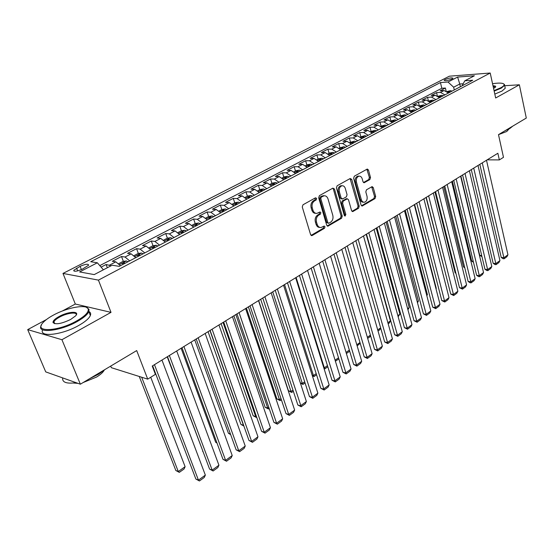 <?xml version="1.0" encoding="UTF-8"?>
<svg xmlns="http://www.w3.org/2000/svg" width="554" height="554" viewBox="0 0 554 554"><rect width="100%" height="100%" fill="white"/><g stroke="black" fill="none" stroke-linecap="round" stroke-linejoin="round"><path stroke-width="0.83" d="M316.653 198.429L315.517 197.806L302.996 204.779L302.269 206.995L310.607 234.654L312.234 235.485L324.512 228.262L325.004 226.738L324.166 226.06L321.029 227.521C319.222 227.597 317.941 226.551 317.186 224.391L316.507 222.106C315.856 219.024 316.611 216.683 318.772 215.104L320.357 214.19L320.849 212.66L319.997 211.967L316.902 213.387C315.046 213.477 313.737 212.411 312.955 210.188L312.269 207.882C311.611 204.765 312.373 202.425 314.554 200.86L316.154 199.959L316.653 198.429M315.78 213.311L315.787 213.311C313.924 213.401 312.608 212.334 311.833 210.118L311.147 207.812C310.489 204.703 311.251 202.362 313.425 200.797L315.032 199.904L315.295 197.93M311.078 235.402L323.391 228.172L323.688 226.274M319.893 227.431C318.093 227.5 316.812 226.454 316.064 224.301L315.385 222.022C314.727 218.941 315.482 216.607 317.643 215.021L319.236 214.114L319.513 212.182M445.091 79.527L444.114 80.288C445.201 81.05 447.819 80.628 451.967 79.014L452.93 78.259C451.835 77.498 449.218 77.92 445.091 79.527M369.857 179.586L370.508 177.509L368.472 170.03L367.316 169.032L354.304 176.207L353.632 178.319L361.083 205.056L362.212 206.019L375.03 198.567L375.674 196.497L373.251 187.591L372.129 186.615L366.464 189.8L365.806 191.885L367.032 196.338C367.51 199.488 366.616 201.455 364.345 202.245C362.918 202.307 361.914 201.441 361.326 199.655L356.437 182.065C355.938 178.921 356.824 176.948 359.082 176.151C360.557 176.075 361.603 176.961 362.205 178.817L363.015 181.754L364.165 182.744L369.857 179.586L368.715 179.558L369.373 177.481L366.859 169.219M46.404 319.568L27.7 329.616L61.93 339.713L80.365 384.199L136.7 350.578L147.717 379.137L155.411 374.345L152.239 366.042L497.866 153.257L499.341 159.912L503.482 157.329L498.489 134.65L526.3 118.05L519.361 84.783L504.715 85.725M61.93 339.713L111.015 312.359L98.432 280.123L490.214 73.024L495.664 97.989L519.361 84.783M334.457 189.025L332.892 188.131L319.381 195.652L318.675 197.84L326.721 225.201L327.906 226.171L341.548 218.248L342.233 216.108L334.457 189.025L333.328 188.983L332.816 188.18M337.116 185.784L350.211 178.492L351.721 179.385L359.207 206.157L358.542 208.262L352.718 211.6L351.575 210.631L348.508 199.786L347.337 198.803L343.286 201.04L342.601 203.179L345.841 214.516L345.1 216.095L344.297 215.423L336.423 187.924L337.116 185.784M80.365 384.199L45.726 371.886L27.7 329.616M446.102 90.974L445.409 88.031L440.111 90.787L444.059 90.537L440.492 92.393L444.897 94.886M437.286 95.724L436.552 92.643L431.157 95.44L435.105 95.205L431.483 97.095L435.894 99.623M428.325 100.572L427.536 97.331L422.051 100.177L425.998 99.962L422.307 101.888L426.732 104.443M419.212 105.516L418.367 102.095L412.785 105.004L416.726 104.803L412.972 106.763L417.411 109.353M409.932 110.565L409.032 106.957L403.347 109.907L407.287 109.727L403.464 111.721L407.917 114.353M400.5 115.717L399.524 111.894L393.742 114.907L397.675 114.74L393.783 116.769L398.25 119.442M396.567 120.329L395.009 119.844L390.868 120.959L389.85 116.929L383.964 119.989L387.89 119.851L383.929 121.915L388.409 124.629M381.062 126.104L379.996 122.053L373.998 125.176L377.925 125.052L373.888 127.157L378.375 129.906M371.055 131.346L369.961 127.275L363.853 130.453L367.773 130.349L363.659 132.496L368.161 135.287M360.855 136.7L359.74 132.586L353.514 135.827L357.427 135.744L353.237 137.932L357.752 140.771M350.467 142.143L349.325 138.008L342.981 141.305L346.887 141.249L342.614 143.479L347.143 146.353M339.886 147.696L338.716 143.528L332.248 146.886L336.146 146.852L331.791 149.123L336.326 152.052M329.097 153.347L327.899 149.151L321.306 152.579L325.191 152.572L320.752 154.885L325.302 157.855M318.1 159.116L316.874 154.885L310.157 158.382L314.028 158.396L309.499 160.757L314.063 163.776M306.888 164.995L305.635 160.729L298.779 164.296L302.643 164.337L298.024 166.747L302.595 169.815M295.455 170.992L294.167 166.692L287.18 170.327L291.03 170.397L286.321 172.855L290.898 175.971M283.8 177.1L282.478 172.772L275.352 176.484L279.181 176.581L274.375 179.087L278.96 182.259M271.903 183.339L270.553 178.977L263.275 182.765L267.09 182.889L262.187 185.452L266.779 188.672M259.764 189.703L258.379 185.306L250.955 189.17L254.757 189.329L249.75 191.94L254.348 195.216M247.382 196.199L245.962 191.767L238.386 195.707L242.16 195.901L237.05 198.567L241.655 201.898M234.737 202.826L233.282 198.367L225.547 202.383L229.301 202.612L224.086 205.333L228.698 208.726M221.829 209.592L220.333 205.098L212.438 209.204L216.171 209.467L210.839 212.244L215.458 215.693M208.65 216.51L207.113 211.974L199.045 216.171L202.757 216.469L197.307 219.308L201.933 222.819M195.188 223.567L193.616 218.996L185.368 223.283L189.053 223.615L183.485 226.524L188.111 230.097M186.386 231.004L184.842 230.256L181.428 230.783L179.815 226.171L171.394 230.554L175.05 230.928L169.358 233.899L173.984 237.534M167.391 238.178L165.715 233.504L157.107 237.985L160.729 238.4L154.912 241.433L159.545 245.138M153.036 245.741L151.304 240.997L142.51 245.574L146.097 246.038L140.148 249.141L144.774 252.915M138.355 253.476L136.575 248.663L127.572 253.344L131.125 253.85L125.045 257.021L129.671 260.872M123.348 261.384L121.506 256.502L112.303 261.287L115.814 261.841L120.44 265.726M82.338 269.154L88.668 265.186C88.273 263.669 85.42 264.05 80.108 266.322L73.737 270.31C74.111 271.841 76.978 271.453 82.338 269.154M98.432 280.123L62.983 273.427L449.349 76.196L490.214 73.024M445.409 88.031L441.808 88.273L440.458 82.553L90.724 261.71L97.345 262.79L103.397 269.805M440.458 82.553L448.006 82.013L457.604 77.061L474.39 75.787L464.792 80.808L472.714 80.233L119.242 266.363L112.178 265.207L94.228 274.597L79.596 271.938L97.345 262.79M107.338 267.741L106.091 264.514L111.132 265.761M121.506 256.502L125.045 257.021M136.575 248.663L140.148 249.141M151.304 240.997L154.912 241.433M165.715 233.504L169.358 233.899M179.815 226.171L183.485 226.524M193.616 218.996L197.307 219.308M207.113 211.974L210.839 212.244M220.333 205.098L224.086 205.333M233.282 198.367L237.05 198.567M245.962 191.767L249.75 191.94M258.379 185.306L262.187 185.452M270.553 178.977L274.375 179.087M282.478 172.772L286.321 172.855M294.167 166.692L298.024 166.747M305.635 160.729L309.499 160.757M316.874 154.885L320.752 154.885M327.899 149.151L331.791 149.123M338.716 143.528L342.614 143.479M349.325 138.008L353.237 137.932M359.74 132.586L363.659 132.496M369.961 127.275L373.888 127.157M379.996 122.053L383.929 121.915M389.85 116.929L393.783 116.769M399.524 111.894L403.464 111.721M409.032 106.957L412.972 106.763M418.367 102.095L422.307 101.888M427.536 97.331L431.483 97.095M436.552 92.643L440.492 92.393M441.808 88.273L99.782 265.622M106.091 264.514L101.084 267.125M460.388 86.722L459.765 84.007L453.65 87.207L454.287 89.935M110.703 366.09L111.34 367.683L147.717 379.137M111.015 312.359L75.323 304.035L62.325 311.016M75.323 304.035L62.983 273.427M487.153 159.85L499.341 159.912M463.179 83.772L459.765 84.007L457.604 77.061M135.751 257.665L131.125 253.85M150.723 249.785L146.097 246.038M165.362 242.077L160.729 238.4M179.676 234.536L175.05 230.928M193.678 227.168L189.053 223.615M207.376 219.952L202.757 216.469M220.79 212.888L216.171 209.467M233.913 205.977L229.301 202.612M246.765 199.211L242.16 195.901M259.355 192.584L254.757 189.329M271.682 186.089L267.09 182.889M283.766 179.731L279.181 176.581M295.601 173.492L291.03 170.397M307.207 167.384L302.643 164.337M318.585 161.394L314.028 158.396M329.741 155.522L325.191 152.572M340.675 149.76L336.146 146.852M351.409 144.109L346.887 141.249M361.942 138.562L357.427 135.744M372.274 133.126L367.773 130.349M382.412 127.787L377.925 125.052M392.364 122.545L387.89 119.851M402.142 117.4L397.675 114.74M411.733 112.344L407.287 109.727M421.158 107.379L416.726 104.803M430.416 102.504L425.998 99.962M439.516 97.719L435.105 95.205M464.792 80.808L462.05 85.849M448.449 93.01L444.059 90.537M453.65 87.207L448.006 82.013M327.185 225.942L340.419 218.172L341.105 216.032L333.328 188.983M321.285 197.092L320.794 198.616L327.829 222.611L328.661 223.297L330.579 222.237C332.684 220.665 333.425 218.359 332.795 215.326L328.044 198.99C327.282 196.746 325.967 195.673 324.111 195.77L321.285 197.092L320.157 197.037L319.665 198.561L320.794 198.616M328.418 223.276L326.708 222.528L319.665 198.561M324.007 195.763L321.832 196.109L322.954 196.158M320.157 197.037L321.832 196.109M352.012 211.365L357.413 208.193L358.071 206.095L350.093 178.554M346.499 198.761L342.15 200.984L341.472 203.117L344.713 214.44L345.841 214.516M344.45 215.755L344.713 214.44M345.294 188.429C344.671 186.566 343.605 185.673 342.088 185.749C339.74 186.566 338.826 188.575 339.346 191.781L341.146 198.076L342.684 198.941L346.389 196.829L347.067 194.703L345.294 188.429M341.735 185.742L340.959 185.715C338.612 186.525 337.698 188.533 338.217 191.732L339.346 191.781M342.026 199.052L340.017 198.02L338.217 191.732M363.479 182.529L368.715 179.558M358.653 176.144L357.946 176.13C355.689 176.92 354.802 178.894 355.301 182.037L356.437 182.065M363.583 202.203L363.209 202.182C361.783 202.252 360.779 201.386 360.19 199.599L355.301 182.037M361.513 205.783L373.895 198.512L374.539 196.448L371.679 186.802M139.262 376.478L175.833 470.498L178.277 471.537L141.679 377.232M150.73 377.26L185.105 466.69L184.067 468.989L179.302 472.382L175.833 470.498M179.302 472.382L178.277 471.537L185.105 466.69M161.962 360.058L205.347 475.11L198.443 480.138L195.867 479.037L199.44 480.976L198.443 480.138L154.469 364.671M152.634 365.799L195.867 479.037M205.347 475.11L204.267 477.458L199.44 480.976M53.53 315.046C49.077 317.449 45.719 319.831 43.441 322.206C32.714 332.525 57.443 331.908 76.528 321.001C85.039 316.119 88.931 312.117 88.211 308.987C86.84 303.945 67.394 307.408 53.53 315.046M86.382 307.311L88.993 309.291L88.82 311.646C87.449 314.644 83.522 317.968 77.041 321.611C60.275 331.188 36.765 333.73 41.086 325.738L41.446 325.025M59.126 316.493C68.474 311.237 80.683 310.801 75.448 316.002L70.621 319.471C61.577 323.751 55.725 324.803 53.059 322.615C52.748 320.974 54.77 318.931 59.126 316.493M76.133 315.15C77.719 311.583 67.193 312.851 59.617 317.082C56.529 318.785 54.638 320.357 53.946 321.805L53.856 322.913L54.611 323.661M105.246 369.345L98.39 374.303L89.589 378.694M76.085 382.675C66.563 383.977 62.09 382.385 62.657 377.904M104.152 370.294C102.906 372.482 100.364 374.733 96.535 377.066L83.148 382.537M78.017 383.368L73.412 383.036M88.875 311.5C90.572 312.352 91.064 313.689 90.357 315.51C89.007 318.529 85.094 321.867 78.626 325.523C62.124 335.011 38.835 337.628 42.61 329.803M494.05 90.6L500.906 87.719C503.454 86.292 504.5 85.136 504.05 84.243C502.9 82.913 499.071 82.74 492.548 83.723M503.759 83.91L504.618 85.281L501.335 88.107L494.161 91.105M493.005 85.828C495.373 85.808 496.176 86.265 495.421 87.193L493.572 88.411M495.38 87.241L493.122 86.355M512.769 126.125L510.012 128.376L505.109 130.702M509.071 128.909L506.751 131.485L498.496 134.664M505.054 87.303L505.248 88.238L501.972 91.078L494.812 94.09M118.743 263.649L122.953 261.44L126.43 260.941L127.953 261.772M125.045 263.302L124.331 262.79L122.275 263.42L123.203 264.279M167.225 356.818L203.041 451.635M134.068 255.616L138.064 253.517L141.526 253.012L143.057 253.822M140.21 255.318L139.504 254.812L137.475 255.429L138.41 256.267M203.083 451.732L202.674 451.496M181.13 348.258L215.686 442.286L216.891 442.729M149.047 247.763L152.842 245.768L156.29 245.256L157.821 246.045M155.044 247.506L154.331 247.015L152.343 247.61L153.278 248.434M217.023 443.089L215.686 442.286M194.738 339.879L228.428 433.263L230.422 433.962M163.693 240.083L167.294 238.192L170.722 237.673L172.259 238.442M169.545 239.875L168.832 239.39L166.872 239.965L167.82 240.782M230.651 434.606L228.428 433.263M176.691 350.994L218.927 465.221L212.175 470.138L209.578 469.086L213.124 470.997L212.175 470.138L169.365 355.502M167.488 356.658L209.578 469.086M218.927 465.221L217.847 467.555L213.124 470.997M191.088 342.123L232.223 455.547L225.61 460.36L222.992 459.349L226.517 461.233L225.61 460.36L183.928 346.534M182.01 347.711L222.992 459.349M232.223 455.547L231.136 457.86L226.517 461.233M205.174 333.453L245.235 446.067L238.76 450.783L236.129 449.813L239.619 451.669L238.76 450.783L198.173 337.767M196.213 338.972L236.129 449.813M245.235 446.067L244.148 448.373L239.619 451.669M218.948 324.976L257.97 436.794L251.634 441.406L248.988 440.478L252.458 442.314L251.634 441.406L212.099 329.194M210.104 330.419L248.988 440.478M257.97 436.794L256.883 439.08L252.458 442.314M208.062 331.68L240.921 424.426L243.441 425.271L209.959 330.509M181.428 230.783L178.014 232.569M183.727 232.403L183.014 231.932L181.089 232.493L182.044 233.289M243.732 425.59L243.58 425.174M243.898 426.061L240.921 424.426M232.424 316.673L270.449 427.709L264.244 432.231L261.585 431.337L265.02 433.145L264.244 432.231L225.727 320.801M223.698 322.047L261.585 431.337M270.449 427.709L269.362 429.98L265.02 433.145M221.108 323.647L253.157 415.763L255.692 416.573L223.04 322.456M192.023 225.222L195.257 223.532L198.657 222.999L200.209 223.726M197.605 225.097L196.892 224.633L194.994 225.18L195.957 225.963M256.724 417.314L255.692 416.573L256.315 416.13M256.467 417.494L253.157 415.763M245.616 308.557L282.672 418.81L276.591 423.235L273.918 422.383L277.332 424.17L276.591 423.235L239.058 312.594M237.001 313.862L273.918 422.383M282.672 418.81L281.584 421.068L277.332 424.17M233.885 315.78L265.151 407.273L267.7 408.049L235.845 314.568M205.735 218.034L208.796 216.434L212.182 215.894L213.733 216.607M211.185 217.944L210.472 217.493L208.609 218.02L209.571 218.795M269.182 408.45L268.441 408.984L267.7 408.049L268.78 407.28M268.441 408.984L265.151 407.273M258.524 300.607L294.645 410.092L288.689 414.427L286.009 413.616L289.389 415.375L288.689 414.427L252.105 304.562M250.013 305.85L286.009 413.616M294.645 410.092L293.558 412.335L289.389 415.375M246.405 308.072L276.91 398.942L279.472 399.69L248.393 306.847M219.155 210.998L222.043 209.481L225.416 208.941L226.974 209.634M224.481 210.949L223.761 210.499L221.925 211.019L222.895 211.78M281.384 399.773L280.172 400.632L279.472 399.69L280.996 398.61M280.172 400.632L276.91 398.942M271.169 292.824L306.383 401.546L300.545 405.798L297.851 405.016L301.21 406.754L264.881 296.695M262.762 297.997L297.851 405.016M306.383 401.546L305.289 403.776L301.21 406.754M258.67 300.517L288.447 390.785L291.016 391.491L260.692 299.278M232.292 204.114L235.021 202.681L238.372 202.134L239.937 202.806M237.493 204.094L236.78 203.657L234.965 204.156L235.942 204.911M293.343 391.269L291.681 392.447L291.016 391.491L292.962 390.113M291.681 392.447L288.447 390.785M283.544 285.206L317.885 393.174L312.158 397.343L309.457 396.595L312.795 398.305L277.388 288.994M275.241 290.317L309.457 396.595M317.885 393.174L316.791 395.39L312.795 398.305M300.351 382.932L302.339 383.458L272.734 291.861M245.152 197.369L247.728 196.019L251.066 195.465L252.631 196.123M250.235 197.383L249.522 196.954L247.742 197.446L248.718 198.18M305.06 382.932L302.969 384.421L302.339 383.458L304.693 381.782M302.969 384.421L300.441 383.209M295.67 277.741L329.159 384.961L323.55 389.046L320.842 388.333L324.145 390.023L289.638 281.453M287.471 282.789L320.842 388.333M329.159 384.961L328.072 387.163L324.145 390.023M312.186 375.259L313.439 375.57L284.548 284.59M257.748 190.763L260.172 189.489L263.496 188.935L265.061 189.579M262.721 190.811L262.007 190.389L260.248 190.867L261.232 191.594M316.549 374.76L314.042 376.547L313.439 375.57L316.189 373.618M314.042 376.547L312.387 375.896M307.546 270.428L340.218 376.914L334.713 380.917L331.998 380.238L335.281 381.907L301.639 274.064M299.444 275.414L331.998 380.238M340.218 376.914L339.124 379.102L335.281 381.907M323.765 367.704L324.332 367.835L296.127 277.457M270.089 184.295L272.367 183.097L275.677 182.536L277.242 183.159M274.95 184.371L274.23 183.956L272.499 184.427L273.496 185.14M327.809 366.755L324.907 368.819L324.332 367.835L327.456 365.619M324.907 368.819L324.055 368.618M319.187 263.261L351.056 369.019L345.661 372.946L342.94 372.295L346.202 373.943L313.398 266.827M311.182 268.191L342.94 372.295M351.056 369.019L349.969 371.187L346.202 373.943M282.18 177.952L284.32 176.83L287.616 176.262L289.181 176.878M286.93 178.063L286.217 177.654L284.507 178.111L285.504 178.81M335.087 360.204L338.508 357.773M338.854 358.902L335.392 361.201M335.205 360.578L335.565 361.236M330.593 256.239L361.693 361.27L356.402 365.128L353.674 364.504L356.908 366.132L324.921 259.729M322.684 261.107L353.674 364.504M361.693 361.27L360.606 363.431L356.908 366.132M294.029 171.74L296.03 170.687L299.312 170.12L300.877 170.715M298.675 171.879L297.962 171.477L296.279 171.92L297.276 172.613M346.056 352.413L349.352 350.073M349.678 351.16L346.395 353.535M341.776 249.355L372.129 353.674L366.942 357.455L364.207 356.859L367.413 358.466L336.216 252.776M333.958 254.168L364.207 356.859M372.129 353.674L371.048 355.82L367.413 358.466M305.642 165.653L307.518 164.663L310.78 164.095L312.345 164.677M310.185 165.812L309.471 165.424L307.816 165.861L308.813 166.539M356.811 344.775L359.982 342.524M360.204 343.265L357.143 345.89M352.746 242.604L382.371 346.215L377.274 349.927L374.539 349.359L377.724 350.945L347.289 245.962M345.01 247.361L374.539 349.359M382.371 346.215L381.291 348.348L377.724 350.945M317.026 159.684L318.779 158.763L322.026 158.188L323.591 158.756M321.472 159.871L320.766 159.49L319.125 159.912L320.129 160.577M367.364 337.282L370.418 335.115M370.536 335.523L369.871 336.839L367.683 338.39M363.5 235.983L392.426 338.903L387.419 342.545L384.677 342.005L387.842 343.57L358.147 239.273M355.855 240.685L384.677 342.005M392.426 338.903L391.339 341.022L387.842 343.57M328.19 153.825L329.824 152.973L333.058 152.392L334.623 152.946M332.545 154.047L331.832 153.666L330.219 154.081L331.223 154.739M377.717 329.935L380.653 327.85M380.674 327.926L379.712 329.838L378.029 331.036M374.047 229.488L402.287 331.714L397.377 335.295L394.635 334.775L397.772 336.326L368.798 232.722M366.485 234.141L394.635 334.775M402.287 331.714L401.207 333.82L397.772 336.326M339.138 148.084L343.875 146.706L345.44 147.253M366.187 234.328L390.418 320.918L389.379 322.968L388.181 323.813M343.397 148.327L342.691 147.96L341.098 148.361L342.109 149.005M387.876 322.719L390.418 320.918M384.393 223.117L411.975 324.665L407.155 328.176L404.406 327.684L407.522 329.214L379.248 226.288M376.921 227.722L404.406 327.684M411.975 324.665L410.895 326.756L407.522 329.214M349.879 142.454L354.484 141.132L356.049 141.665M376.228 228.144L399.912 314.173L398.146 316.729M354.054 142.717L353.341 142.357L351.769 142.752L352.787 143.382M397.848 315.642L399.912 314.173M394.545 216.863L421.49 317.74L416.753 321.188L414.004 320.724L417.1 322.234L389.497 219.98M387.156 221.42L414.004 320.724M421.49 317.74L420.41 319.817L417.1 322.234M360.412 136.928L364.899 135.661L366.464 136.18M386.083 222.078L409.24 307.553L407.931 309.769M364.504 137.212L363.798 136.859L362.24 137.247L363.258 137.87M407.633 308.689L409.24 307.553M404.51 210.728L430.825 310.939L426.178 314.326L423.429 313.883L426.497 315.378L399.552 213.782M397.197 215.229L423.429 313.883M430.825 310.939L429.752 313.003L426.497 315.378M370.758 131.506L375.12 130.294L376.685 130.799M395.771 216.115L418.402 301.044L417.501 302.803M374.76 131.817L374.054 131.464L372.517 131.838L373.541 132.454M417.245 301.868L418.402 301.044M414.295 204.71L440.001 304.257L435.437 307.581L432.688 307.165L435.735 308.64L409.427 207.708M407.058 209.163L432.688 307.165M440.001 304.257L438.927 306.314L435.735 308.64M380.903 126.187L385.155 125.024L386.72 125.516M405.279 210.257L427.411 294.652L426.843 295.753M384.829 126.513L384.123 126.167L382.606 126.541L383.631 127.143M426.684 295.164L427.411 294.652M423.893 198.796L449.017 297.692L444.53 300.961L441.78 300.566L444.807 302.02L419.115 201.739M416.74 203.2L441.78 300.566M449.017 297.692L447.944 299.735L444.807 302.02M414.621 204.509L436.268 288.364L436.019 288.835M394.711 121.312L394.005 120.966L392.509 121.333L393.534 121.928M433.325 192.993L457.874 291.245L453.47 294.458L450.714 294.077L453.719 295.524L428.63 195.881M426.241 197.349L450.714 294.077M457.874 291.245L456.808 293.274L453.719 295.524M400.646 115.834L404.676 114.768L406.234 115.239M404.413 116.202L402.232 116.222L403.257 116.804M442.584 187.294L466.579 284.908L462.251 288.059L459.495 287.706L462.479 289.133L437.979 190.126M435.576 191.608L459.495 287.706M466.579 284.908L465.512 286.924L462.479 289.133M426.047 197.473L446.856 278.835M410.251 110.793L414.177 109.775L415.735 110.239M413.942 111.181L411.781 111.202L412.806 111.776M434.98 191.975L455.118 272.797L455.804 272.88M419.69 105.849L423.505 104.872L425.063 105.322M423.304 106.25L421.158 106.271L422.19 106.839M455.921 273.351L455.118 272.797M443.761 186.566L463.463 266.889L464.591 267.014M428.955 100.987L432.674 100.059L434.225 100.503M432.501 101.41L430.375 101.424L431.407 101.984M464.785 267.797L463.463 266.889M451.683 181.691L475.138 278.676L470.879 281.778L468.123 281.439L469.993 282.72L471.094 282.852L447.154 184.482M444.744 185.964L468.123 281.439M475.138 278.676L474.072 280.684L471.094 282.852M460.616 176.193L483.545 272.554L479.362 275.601L476.606 275.283L478.455 276.55L479.556 276.681L456.171 178.928M453.754 180.417L476.606 275.283M483.545 272.554L482.486 274.549L479.556 276.681M469.397 170.784L491.814 266.536L487.7 269.535L484.951 269.23L486.779 270.49L487.873 270.615L465.021 173.478M462.597 174.967L484.951 269.23M491.814 266.536L490.754 268.51L487.873 270.615M452.396 181.255L471.676 261.079L473.227 261.239M438.055 96.216L441.683 95.323L443.235 95.759M441.531 96.652L439.426 96.666L440.458 97.22M473.483 262.312L471.676 261.079M478.019 165.473L499.943 260.615L495.899 263.559L493.15 263.282L494.957 264.535L496.059 264.646L473.725 168.118M471.295 169.614L493.15 263.282M499.943 260.615L498.891 262.582L496.059 264.646M460.88 176.027L479.75 255.359L481.703 255.546M447.002 91.528L450.534 90.676L452.078 91.098M450.409 91.978L448.318 91.992L449.356 92.532M481.959 256.627L479.75 255.359M486.502 160.251L507.942 254.792L503.96 257.693L501.218 257.43L503.004 258.67L504.105 258.78L482.278 162.855M479.84 164.358L501.218 257.43M507.942 254.792L506.889 256.744L504.105 258.78M115.814 261.841L109.588 265.089M77.664 270.899L76.57 268.136M81.403 269.604L80.108 266.322M313.425 200.797L314.554 200.86M311.147 207.812L312.269 207.882M311.833 210.118L312.955 210.188M319.236 214.114L320.357 214.19M317.643 215.021L318.772 215.104M315.385 222.022L316.507 222.106M316.064 224.301L317.186 224.391M323.391 228.172L324.512 228.262M311.113 235.381L312.234 235.485M315.032 199.904L316.154 199.959M341.105 216.032L342.233 216.108M340.419 218.172L341.548 218.248M327.185 225.949L328.3 226.039M326.708 222.528L327.829 222.611M350.592 179.357L351.721 179.385M358.071 206.095L359.207 206.157M357.413 208.193L358.542 208.262M352.067 211.406L353.078 211.469M345.855 198.865L346.984 198.921M342.15 200.984L343.286 201.04M341.472 203.117L342.601 203.179M340.017 198.02L341.146 198.076M363.583 182.605L364.49 182.633M360.19 199.599L361.326 199.655M372.115 187.55L373.251 187.591M374.539 196.448L375.674 196.497M373.895 198.512L375.03 198.567M361.582 205.846L362.565 205.894M367.337 170.016L368.472 170.03M369.373 177.481L370.508 177.509M126.34 260.955L119.539 264.528M124.615 263.531L124.331 262.79M141.443 253.019L134.857 256.481M139.774 255.546L139.504 254.812M156.2 245.27L149.836 248.614M154.594 247.742L154.331 247.015M170.639 237.687L164.476 240.921M169.088 240.111L168.832 239.39M184.759 230.263L178.797 233.4M183.263 232.645L183.014 231.932M198.574 223.006L192.806 226.039M197.134 225.346L196.892 224.633M212.092 215.908L206.51 218.837M210.707 218.2L210.472 217.493M225.333 208.955L219.931 211.787M223.996 211.199L223.761 210.499M238.289 202.141L233.061 204.89M237.001 204.35L236.78 203.657M250.983 195.479L245.921 198.138M249.743 197.646L249.522 196.954M263.413 188.949L258.51 191.518M262.222 191.075L262.007 190.389M275.594 182.55L270.851 185.043M274.445 184.634L274.23 183.956M287.533 176.276L282.935 178.693M286.418 178.333L286.217 177.654M299.229 170.133L294.776 172.467M298.163 172.149L297.962 171.477M310.697 164.109L306.39 166.373M309.672 166.089L309.471 165.424M321.943 158.202L317.774 160.39M320.953 160.148L320.766 159.49M332.975 152.405L328.931 154.531M332.019 154.317L331.832 153.666M343.792 146.72L339.879 148.777M342.871 148.604L342.691 147.96M354.408 141.145L350.613 143.14M353.521 142.994L353.341 142.357M364.823 135.675L361.146 137.607M363.971 137.496L363.798 136.859M375.044 130.308L371.485 132.177M374.22 132.094L374.054 131.464M385.078 125.038L381.63 126.845M384.289 126.797L384.123 126.167M394.926 119.858L391.588 121.61M394.171 121.596L394.005 120.966M404.6 114.782L401.366 116.478M403.873 116.485L403.714 115.862M414.101 109.789L410.971 111.43M413.395 111.465L413.242 110.855M423.429 104.886L420.403 106.479M422.757 106.541L422.605 105.932M432.598 100.073L429.662 101.611M431.947 101.701L431.801 101.091M441.607 95.336L438.761 96.832M440.984 96.943L440.839 96.341M450.457 90.69L447.708 92.137M449.862 92.269L449.716 91.673M74.063 271.128L73.737 270.31M311.438 235.588L311.819 235.623M327.559 226.143L327.906 226.171M322.982 195.721L324.111 195.77M346.202 198.748L347.337 198.803M340.959 185.715L342.088 185.749M357.946 176.13L359.082 176.151M90.357 315.51L88.82 311.646M53.946 321.805L54.728 323.681M53.856 322.913L53.059 322.615M88.211 308.987L88.993 309.291M505.248 88.238L504.618 85.281M504.05 84.243L504.549 84.533"/></g></svg>
